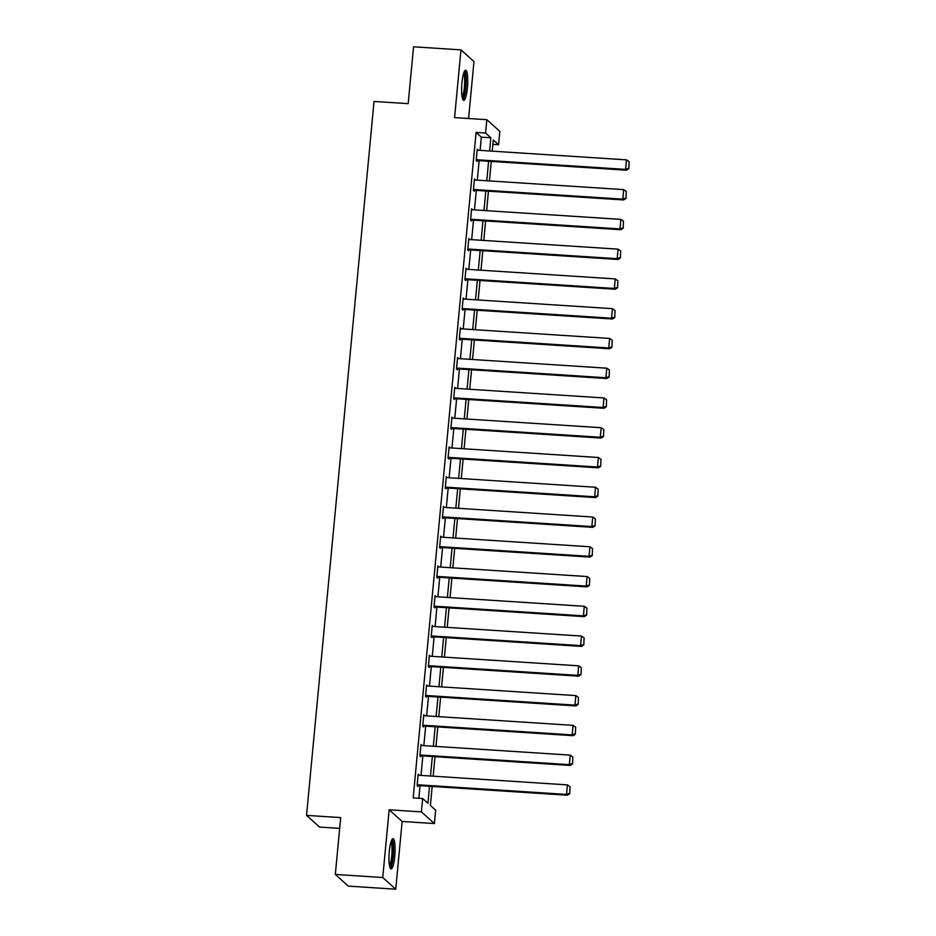 <?xml version="1.0" encoding="UTF-8"?>
<svg xmlns="http://www.w3.org/2000/svg" width="936" height="936" viewBox="0 0 936 936"><rect width="100%" height="100%" fill="white"/><g stroke="black" fill="none" stroke-linecap="round" stroke-linejoin="round"><path stroke-width="1.4" d="M394.77 856.253A15.116 2.925 93.7 0 0 393.015 838.703A15.116 2.925 93.7 0 0 389.294 851.327A15.116 2.925 93.7 0 0 391.061 868.877A15.116 2.925 93.7 0 0 394.77 856.253M467.415 87.75A15.116 2.925 93.7 0 0 465.66 70.2A15.116 2.925 93.7 0 0 461.939 82.824A15.116 2.925 93.7 0 0 463.706 100.363A15.116 2.925 93.7 0 0 467.415 87.75M432.186 786.451L430.385 805.475L435.649 810.202L434.386 823.563L421.399 811.886L422.662 798.525L427.927 803.263L429.53 786.275M402.141 821.469L389.154 809.792L382.742 877.523L335.322 874.446L348.309 886.123L395.741 889.2L402.141 821.469L434.386 823.563M339.674 828.36L319.539 827.061L306.54 815.385L374.037 101.439L408.178 103.65L413.56 46.8L460.98 49.877L454.58 117.608L486.837 119.691L499.824 131.368L498.56 144.729L493.295 139.99L492.242 151.152M468.585 118.509L473.967 61.554L460.98 49.877M492.874 144.355L498.56 144.729M382.742 877.523L395.741 889.2M480.098 150.368L481.35 137.171L476.085 132.432L413.174 797.917L422.662 798.525M418.86 798.279L420.053 785.667M421.024 775.394L422.861 755.902M423.832 745.629L425.681 726.137M426.64 715.876L428.489 696.372M429.46 686.111L431.297 666.607M432.268 656.347L434.117 636.843M435.088 626.582L436.925 607.09M437.896 596.817L439.745 577.325M440.716 567.052L442.552 547.56M443.524 537.287L445.372 517.795M446.343 507.523L448.18 488.03M449.151 477.769L451 458.266M451.971 448.005L453.808 428.501M454.779 418.24L456.628 398.736M457.599 388.475L459.436 368.983M460.407 358.71L462.255 339.218M463.226 328.945L465.063 309.453M466.034 299.181L467.883 279.688M468.842 269.416L470.691 249.924M471.662 239.663L473.499 220.159M474.47 209.898L476.319 190.394M477.29 180.133L479.127 160.641M478.109 150.24L477.255 149.222L476.178 160.676L477.056 161.46L477.149 160.512M475.301 180.004L474.447 178.987L473.359 190.429L474.236 191.225L474.33 190.265M472.493 209.769L471.627 208.751L470.551 220.194L471.428 220.99L471.522 220.03M469.673 239.534L468.819 238.516L467.731 249.959L468.608 250.754L468.702 249.795M466.865 269.287L465.999 268.281L464.923 279.724L465.8 280.519L465.894 279.56M464.045 299.052L463.191 298.046L462.103 309.488L462.981 310.272L463.074 309.325M461.237 328.817L460.372 327.799L459.295 339.253L460.173 340.037L460.266 339.089M458.418 358.582L457.564 357.564L456.487 369.018L457.365 369.802L457.447 368.854M455.61 388.346L454.756 387.328L453.667 398.783L454.545 399.567L454.639 398.607M452.79 418.111L451.936 417.093L450.86 428.536L451.737 429.331L451.819 428.372M449.982 447.876L449.128 446.858L448.04 458.301L448.917 459.096L449.011 458.137M447.162 477.641L446.308 476.623L445.232 488.065L446.109 488.861L446.191 487.902M444.354 507.394L443.5 506.388L442.412 517.83L443.29 518.614L443.383 517.666M441.535 537.159L440.68 536.152L439.604 547.595L440.482 548.379L440.563 547.431M438.727 566.923L437.872 565.906L436.784 577.36L437.662 578.144L437.755 577.196M435.907 596.688L435.053 595.67L433.976 607.125L434.854 607.909L434.947 606.961M433.099 626.453L432.245 625.435L431.157 636.889L432.034 637.673L432.128 636.714M430.291 656.218L429.425 655.2L428.349 666.643L429.226 667.438L429.32 666.479M427.471 685.983L426.617 684.965L425.529 696.407L426.406 697.203L426.5 696.244M424.663 715.736L423.797 714.73L422.721 726.172L423.599 726.968L423.692 726.008M421.844 745.501L420.989 744.494L419.901 755.937L420.779 756.721L420.872 755.773M419.035 775.265L418.17 774.247L417.093 785.702L417.971 786.486L418.064 785.538M389.154 809.792L421.399 811.886M476.085 132.432L485.573 133.052L486.837 119.691M335.322 874.446L340.692 817.596L306.54 815.385M491.271 161.425L489.423 180.917M488.452 191.19L486.615 210.682M485.644 220.943L483.795 240.447M482.824 250.708L480.987 270.211M480.016 280.472L478.167 299.976M477.196 310.237L475.359 329.729M474.388 340.002L472.54 359.494M471.568 369.767L469.732 389.259M468.76 399.532L466.912 419.024M465.941 429.296L464.104 448.789M463.133 459.05L461.284 478.553M460.313 488.814L458.476 508.318M457.505 518.579L455.656 538.083M454.697 548.344L452.849 567.836M451.877 578.109L450.04 597.601M449.069 607.873L447.221 627.366M446.25 637.638L444.413 657.13M443.442 667.403L441.593 686.895M440.622 697.156L438.785 716.66M437.814 726.921L435.965 746.425M434.994 756.686L433.157 776.178M489.586 150.989L490.838 137.779L485.573 133.052M430.501 776.014L432.35 756.51M433.321 746.249L435.158 726.757M436.129 716.485L437.978 696.992M438.949 686.72L440.786 667.228M441.757 656.955L443.605 637.463M444.577 627.19L446.413 607.698M447.385 597.437L449.233 577.933M450.204 567.672L452.041 548.168M453.012 537.907L454.861 518.415M455.82 508.143L457.669 488.65M458.64 478.378L460.477 458.886M461.448 448.613L463.297 429.121M464.268 418.848L466.105 399.356M467.076 389.084L468.924 369.591M469.895 359.33L471.732 339.826M472.703 329.566L474.552 310.062M475.523 299.801L477.36 280.309M478.331 270.036L480.18 250.544M481.151 240.271L482.988 220.779M483.959 210.506L485.807 191.014M486.779 180.742L488.615 161.249M481.35 137.171L490.838 137.779M477.185 149.947L478.132 150.017M474.376 179.712L475.324 179.782M471.557 209.477L472.505 209.535M468.749 239.242L469.696 239.3M465.941 269.006L466.877 269.065M463.121 298.771L464.069 298.83M460.313 328.536L461.249 328.594M457.493 358.289L458.441 358.359M454.685 388.054L455.633 388.124M451.866 417.819L452.813 417.877M449.058 447.583L450.005 447.642M446.238 477.348L447.186 477.407M443.43 507.113L444.378 507.172M440.61 536.878L441.558 536.936M437.802 566.643L438.75 566.701M434.983 596.396L435.93 596.466M432.175 626.161L433.122 626.231M429.355 655.925L430.303 655.984M426.547 685.69L427.495 685.749M423.739 715.455L424.675 715.513M420.919 745.22L421.867 745.278M418.111 774.985L419.047 775.043M477.173 150.181L626.512 159.857L625.611 169.393L626.488 170.188L628.828 168.679L629.109 161.682L628.828 168.679M476.202 160.442L626.488 170.188M476.272 159.717L625.611 169.393L628.477 168.363M629.109 161.682L626.512 159.857M464.069 72.142A13.081 2.527 -86.3 0 1 465.8 83.07A13.081 2.527 -86.3 0 1 463.297 97.402A13.081 2.527 -86.3 0 1 462.372 98.245M462.08 96.829A12.109 2.34 93.7 0 0 462.337 96.443A12.109 2.34 93.7 0 0 464.595 84.638A12.109 2.34 93.7 0 0 463.589 73.499M462.946 99.742A15.023 2.902 93.7 0 0 463.308 99.216A15.023 2.902 93.7 0 0 466.116 84.474A15.023 2.902 93.7 0 0 464.829 70.727M391.423 840.645A13.081 2.527 -86.3 0 1 392.886 855.82A13.081 2.527 -86.3 0 1 389.727 866.748M389.435 865.332A12.109 2.34 93.7 0 0 391.763 855.598A12.109 2.34 93.7 0 0 390.944 842.014M390.3 868.245A15.023 2.902 93.7 0 0 393.237 856.136A15.023 2.902 93.7 0 0 392.184 839.229M474.353 179.946L623.692 189.622L622.791 199.157L623.668 199.953L626.008 198.444L626.289 191.447L626.008 198.444M473.382 190.207L623.668 199.953M473.452 189.481L622.791 199.157L625.657 198.128M626.289 191.447L623.692 189.622M471.545 209.699L620.884 219.387L619.983 228.922L620.86 229.718L623.2 228.208L623.481 221.212L623.2 228.208M470.574 219.972L620.86 229.718M470.644 219.246L619.983 228.922L622.85 227.893M623.481 221.212L620.884 219.387M468.725 239.464L618.064 249.151L617.163 258.687L618.041 259.483L620.381 257.973L620.662 250.977L620.381 257.973M467.754 249.736L618.041 259.483M467.825 249.011L617.163 258.687L620.03 257.657M620.662 250.977L618.064 249.151M465.917 269.229L615.256 278.916L614.355 288.452L615.233 289.236L617.573 287.738L617.854 280.741L617.573 287.738M464.946 279.501L615.233 289.236M465.016 278.776L614.355 288.452L617.222 287.422M617.854 280.741L615.256 278.916M463.098 298.993L612.437 308.669L611.536 318.217L612.413 319L614.753 317.491L615.034 310.506L614.753 317.491M462.127 309.266L612.413 319M462.197 308.529L611.536 318.217L614.402 317.175M615.034 310.506L612.437 308.669M460.29 328.758L609.628 338.434L608.728 347.981L609.605 348.765L611.945 347.256L612.226 340.271L611.945 347.256M459.319 339.019L609.605 348.765M459.389 338.294L608.728 347.981L611.594 346.94M612.226 340.271L609.628 338.434M457.47 358.523L606.82 368.199L605.908 377.746L606.785 378.53L609.125 377.021L609.406 370.024L609.125 377.021M456.499 368.784L606.785 378.53M456.569 368.059L605.908 377.746L608.774 376.705M609.406 370.024L606.82 368.199M454.662 388.288L604.001 397.964L603.1 407.499L603.977 408.295L606.317 406.786L606.598 399.789L606.317 406.786M453.691 398.549L603.977 408.295M453.761 397.823L603.1 407.499L605.966 406.47M606.598 399.789L604.001 397.964M451.842 418.053L601.193 427.729L600.292 437.264L601.169 438.06L603.498 436.55L603.778 429.554L603.498 436.55M450.871 428.314L601.169 438.06M450.941 427.588L600.292 437.264L603.147 436.235M603.778 429.554L601.193 427.729M449.034 447.806L598.373 457.493L597.472 467.029L598.35 467.825L600.69 466.315L600.97 459.319L600.69 466.315M448.063 458.078L598.35 467.825M448.133 457.353L597.472 467.029L600.339 465.999M600.97 459.319L598.373 457.493M446.215 477.571L595.565 487.258L594.664 496.794L595.542 497.578L597.87 496.08L598.151 489.083L597.87 496.08M445.243 487.843L595.542 497.578M445.314 487.118L594.664 496.794L597.519 495.764M598.151 489.083L595.565 487.258M443.407 507.335L592.745 517.023L591.845 526.558L592.722 527.342L595.062 525.833L595.343 518.848L595.062 525.833M442.435 517.608L592.722 527.342M442.506 516.883L591.845 526.558L594.711 525.517M595.343 518.848L592.745 517.023M440.599 537.1L589.937 546.776L589.036 556.323L589.914 557.107L592.254 555.598L592.523 548.613L592.254 555.598M439.627 547.373L589.914 557.107M439.686 546.636L589.036 556.323L591.903 555.282M592.523 548.613L589.937 546.776M437.779 566.865L587.118 576.541L586.217 586.088L587.094 586.872L589.434 585.363L589.715 578.366L589.434 585.363M436.808 577.126L587.094 586.872M436.878 576.4L586.217 586.088L589.083 585.047M589.715 578.366L587.118 576.541M434.971 596.63L584.31 606.306L583.409 615.853L584.286 616.637L586.626 615.127L586.907 608.131L586.626 615.127M434 606.891L584.286 616.637M434.07 606.165L583.409 615.853L586.275 614.812M586.907 608.131L584.31 606.306M432.151 626.395L581.49 636.07L580.589 645.606L581.467 646.402L583.807 644.892L584.087 637.896L583.807 644.892M431.18 636.655L581.467 646.402M431.25 635.93L580.589 645.606L583.456 644.576M584.087 637.896L581.49 636.07M429.343 656.159L578.682 665.835L577.781 675.371L578.659 676.166L580.999 674.657L581.279 667.66L580.999 674.657M428.372 666.42L578.659 676.166M428.442 665.695L577.781 675.371L580.648 674.341M581.279 667.66L578.682 665.835M426.524 685.912L575.862 695.6L574.961 705.136L575.839 705.931L578.179 704.422L578.46 697.425L578.179 704.422M425.552 696.185L575.839 705.931M425.623 695.46L574.961 705.136L577.828 704.106M578.46 697.425L575.862 695.6M423.715 715.677L573.054 725.365L572.153 734.9L573.031 735.684L575.371 734.187L575.652 727.19L575.371 734.187M422.744 725.95L573.031 735.684M422.815 725.225L572.153 734.9L575.02 733.871M575.652 727.19L573.054 725.365M420.896 745.442L570.235 755.13L569.334 764.665L570.211 765.449L572.551 763.94L572.832 756.955L572.551 763.94M419.925 755.715L570.211 765.449M419.995 754.978L569.334 764.665L572.2 763.624M572.832 756.955L570.235 755.13M418.088 775.207L567.427 784.883L566.526 794.43L567.403 795.214L569.743 793.705L570.024 786.72L569.743 793.705M417.117 785.48L567.403 795.214M417.187 784.742L566.526 794.43L569.392 793.389M570.024 786.72L567.427 784.883"/></g></svg>
